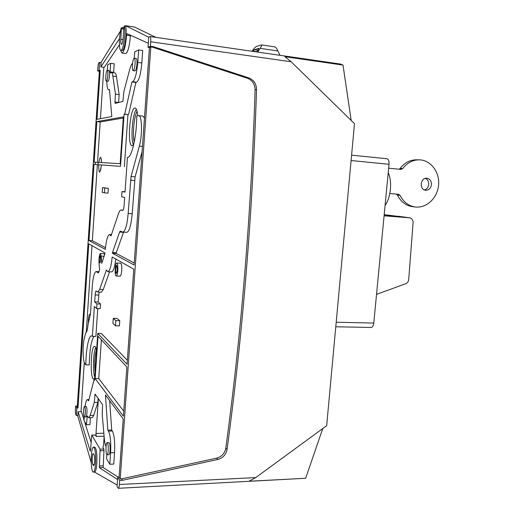 <?xml version="1.0" encoding="UTF-8"?>
<svg xmlns="http://www.w3.org/2000/svg" width="514" height="514" viewBox="0 0 514 514"><rect width="100%" height="100%" fill="white"/><g stroke="black" fill="none" stroke-linecap="round" stroke-linejoin="round"><path stroke-width="0.77" d="M384.189 214.666L409.645 217.795L384.08 215.816M376.537 294.355L405.732 283.734C407.384 283.028 408.367 281.711 408.681 279.783L413.108 222.498C413.012 219.915 411.855 218.347 409.645 217.795M377.237 294.226L376.55 294.201M379.512 263.38L378.304 275.954M425.348 178.39C427.725 179.502 428.849 181.564 428.721 184.558C428.284 187.411 426.851 189.21 424.416 189.955M400.078 168.496L402.719 168.586C407.165 162.816 412.658 159.899 419.206 159.841L416.494 159.796C409.979 159.854 404.505 162.758 400.078 168.496L399.127 169.215M419.206 159.841C430.61 159.938 439.778 171.965 438.603 184.879C437.626 197.813 426.646 208.376 415.415 206.994L412.736 206.692C405.996 205.716 400.914 201.867 397.489 195.147L400.104 195.384L398.62 194.292L389.798 193.54M396.198 194.086L397.489 195.147M384.176 214.833L407.39 217.538M388.231 172.627C390.242 177.118 390.961 182.708 390.396 189.403C389.67 196.078 387.897 201.449 385.07 205.516M387.016 158.755L351.595 155.157L387.016 158.755C388.52 159.205 389.194 161.055 389.034 164.294L373.781 323.049C373.408 325.812 372.554 327.283 371.204 327.469L335.783 326.788M431.471 184.738C430.809 188.317 428.901 190.161 425.753 190.27C419.148 190.058 420.156 177.6 426.736 178.249C429.935 178.821 431.509 180.986 431.471 184.738M415.415 206.994C408.643 206.011 403.541 202.143 400.104 195.384M402.719 168.586L401.126 169.408L388.655 168.2M148.032 47.359L150.422 46.234L153.288 46.639L149.452 47.551L148.032 47.359L148.758 37.066L149.979 36.507L340.448 64.051L343.005 65.085L284.923 56.701L291.162 61.776L354.493 123.681L326.666 425.682L255.76 477.583L249.059 481.239L305.644 478.283L118.31 488.3L117.051 486.495L117.712 477.101L119.685 480.436L119.402 484.503C119.203 486.874 118.837 488.139 118.31 488.3M149.979 36.507C150.653 36.847 150.904 38.608 150.737 41.782L150.422 46.234M77.858 415.485L76.368 415.518L76.862 408.065L77.961 408.045L77.267 406.876L99.375 70.842L100.198 70.457L99.067 70.315L97.641 70.983L97.866 67.585C98.09 64.809 98.463 63.158 98.977 62.624L101.123 62.509M322.779 428.522L305.644 478.283M351.19 120.456L343.005 65.085M152.247 47.121L247.375 78.224C252.361 80.248 254.938 84.097 255.105 89.764C251.134 213.908 241.374 333.368 225.813 448.15C224.779 453.361 221.727 456.689 216.657 458.141L121.6 478.862L120.218 478.932L119.094 477.037L117.712 477.101M121.6 478.862L122.46 480.301L119.685 480.436M153.288 46.639L248.789 77.897C253.787 79.933 256.377 83.801 256.544 89.494C252.535 214.177 242.717 334.145 227.072 449.397C226.038 454.627 222.973 457.974 217.885 459.432L122.46 480.301M150.82 46.922L120.218 478.932M77.325 406.002L75.661 406.028L76.862 408.065M97.641 70.983L99.35 71.202M99.067 70.315L99.594 62.31M109.495 89.822L108.872 89.744L109.469 89.545L111.801 116.53L96.979 119.338L100.198 70.457M100.423 118.683L103.822 67.308M149.452 47.551L134.083 264.961L112.45 253.241L116.235 253.421L134.225 262.995M106.854 454.633L106.571 458.764L109.81 464.238L113.748 464.078L114.551 452.628C115.04 442.213 114.314 435.011 112.367 431.021L108.486 431.13L107.837 430.147L105.447 395.003L123.199 418.955L119.094 477.037M81.019 411.688L84.277 362.524M86.275 332.32L92.012 245.666M77.961 408.045L88.781 243.842L105.068 253.01L101.772 263.374L101.187 256.107L100.378 253.466L103.944 253.64L104.599 254.97M102.235 192.345L102.549 187.623L104.766 188.066L104.445 192.853L102.235 192.345M91.216 462.606L77.82 416.096L78.109 411.746L81.418 411.682L84.033 419.977M119.402 44.782L104.226 67.36L100.834 66.923L101.142 62.245L120.507 30.956M122.422 27.872L122.679 27.531L122.788 29.035L122.653 27.904L121.4 27.717L120.822 39.289L123.019 39.597M124.292 25.886L125.673 26.253L124.292 25.886L123.9 27.37L123.18 37.933C122.814 41.904 122.236 44.075 121.445 44.455C120.867 44.12 120.662 42.399 120.822 39.289M125.377 26.047L125.589 25.7L134.469 27.017L155.883 37.361M125.589 25.7L148.745 37.246M117.153 485.049L94.486 472.051M93.529 447.161L94.749 447.122C96.484 448.516 97.185 453.984 96.838 463.512C96.407 468.852 95.668 471.691 94.615 472.045L93.387 472.096C90.432 472.739 90.599 446.711 93.529 447.161C95.257 448.561 95.945 454.029 95.598 463.564C95.174 468.903 94.435 471.749 93.387 472.096M92.854 464.521C91.794 462.838 92.141 453.374 93.252 453.611L94.004 454.652C95.084 456.259 94.743 465.857 93.619 465.613L92.854 464.521L94.242 464.463M98.2 162.45L94.158 162.128L96.831 121.6L123.366 116.922L120.16 163.709L98.206 162.373L98.052 164.692L120.507 166.363L124.086 114.204L124.735 114.082L131.918 81.957L132.676 81.7C135.066 79.869 136.769 73.444 137.784 62.419L138.651 49.961L134.745 51.824L134.302 58.198M97.525 162.392L100.204 121.953L96.831 121.6M100.204 121.953L123.296 118.008M120.507 166.363L98.052 164.692M124.356 166.697L127.947 114.628L124.086 114.204M127.947 114.628L124.735 114.082M128.609 114.506L135.889 82.446L131.918 81.957M135.889 82.446L136.66 82.195L132.676 81.7M138.651 49.961L142.712 50.52L141.838 62.959C140.817 73.958 139.088 80.37 136.66 82.195M118.618 102.504L114.937 101.971L115.11 103.398L122.885 101.419L123.874 91.563L129.766 69.294C130.646 66.017 131.565 64.051 132.528 63.402M114.937 101.971L115.47 94.113L112.849 76.117C112.502 73.83 112.001 72.628 111.332 72.513L114.93 72.969C115.605 73.084 116.119 74.286 116.472 76.573L112.849 76.117M118.625 102.395L119.158 94.544L115.47 94.113M119.158 94.544L116.472 76.573M113.626 72.802L113.639 72.301L110.067 71.851L110.189 72.911L111.332 72.513M110.067 71.851L110.638 63.331L107.683 64.738L107.317 70.296M113.639 72.301L114.211 63.794L110.638 63.331M108.872 89.744L108.621 89.777C107.516 89.397 106.912 86.532 106.803 81.173M100.834 66.923L119.518 38.569M121.908 53.038L125.673 53.552C127.864 52.512 129.451 46.581 130.421 35.755L126.585 35.203C125.622 46.048 124.067 51.991 121.908 53.038L120.475 50.031M130.421 35.755L130.472 35.248M126.585 35.203L126.99 33.686L148.321 43.26M116.235 253.421L116.26 252.747L112.476 252.56L112.45 253.241M112.476 252.56L119.589 232.084L120.282 231.127L122.852 232.103L126.804 232.334C129.342 231.48 131.141 225.28 132.194 213.721L135.098 176.848L142.095 151.624M116.26 252.747L123.546 232.148M132.194 213.721L128.166 213.451C127.119 225.029 125.345 231.249 122.852 232.103M128.166 213.451L131.051 176.514L139.358 146.092C142.474 135.42 142.037 115.213 138.748 115.637L142.873 116.087L144.473 118.047M125.056 191.78L122.017 191.549L125.03 192.159L127.433 157.432C131.61 158.408 136.891 135.612 136.737 115.946L138.748 115.637M122.017 191.549L121.651 196.791L124.664 197.479L124.112 205.452C123.835 208.536 123.366 210.2 122.698 210.438L121.124 210.001L123.103 210.136M105.479 247.703L92.34 240.713L88.993 240.533L105.312 249.374C106.257 240.096 107.709 235.136 109.668 234.493L110.998 235.952L118.445 213.811C119.312 211.267 120.205 209.995 121.124 210.001M88.993 240.533L94.011 164.39L95.206 164.48L95.36 162.199M92.34 240.713L97.377 164.679L94.011 164.39M97.377 164.679L95.206 164.48M104.766 188.066L108.351 188.342L102.549 187.623M108.351 188.342L108.03 193.116L104.445 192.853M133.756 144.479L132.137 145.725C126.9 146.06 129.997 106.771 135.143 108.011C136.435 108.281 137.296 110.87 137.739 115.772M98.405 272.883L99.581 269.889L99.009 262.66C98.874 257.642 99.33 254.578 100.378 253.466M98.193 272.87L96.105 271.54L98.984 271.655M85.922 332.519L85.889 332.519C86.866 332.205 87.598 329.435 88.093 324.212L90.425 314.234L92.269 286.555C93.015 277.284 94.293 272.279 96.105 271.54M85.851 332.519L84.547 337.364C82.581 344.072 82.696 361.252 84.752 363.475L85.825 364.908C85.928 349.989 88.652 335.546 91.46 335.854L92.379 336.349L94.377 306.498L96.677 308.606L96.992 303.935L94.685 301.891L95.148 294.965C95.347 292.498 95.688 291.168 96.169 290.982L97.788 292.061L101.348 292.177L103.269 289.53L109.521 271.822M93.991 336.374C91.19 340.493 89.603 350.008 89.237 364.908L85.825 364.908M97.744 308.631L95.88 336.394L92.379 336.349M96.992 303.935L100.545 304.031L100.23 308.689L96.677 308.606M100.545 304.031L98.193 301.988L94.685 301.891M98.193 301.988L99.099 292.106M103.269 289.53L99.677 289.408L97.788 292.061M99.677 289.408L106.411 270.023L107.863 271.758L111.583 271.906C113.35 271.514 114.75 267.222 115.785 259.037M127.343 360.263L101.342 333.445L97.744 333.393L127.067 364.246L133.788 269.169L112.187 257.013C111.217 266.291 109.771 271.199 107.863 271.758M97.744 333.393L94.582 380.341L94.081 379.66L88.633 400.869L87.425 399.584L88.967 399.564M94.627 379.66L94.081 379.66M85.061 406.471C85.671 402.076 86.461 399.776 87.425 399.584M84.238 416.899L83.994 420.548L86.468 424.737L87.2 415.999L88.697 417.747L92.212 417.67L93.689 415.44L97.846 402.417L94.248 402.468L95.096 394.052L102.569 404.711L102.215 414.29L104.246 438.037C104.599 442.079 105.19 444.931 106.012 446.608M90.413 417.715L89.944 424.648L86.468 424.737M93.689 415.44L90.156 415.518L88.697 417.747M90.156 415.518L94.248 402.468M97.846 402.417L98.116 398.369M109.81 464.238L110.606 452.776C111.095 442.342 110.388 435.127 108.486 431.13M112.367 431.021L111.711 430.045L107.837 430.147M111.711 430.045L109.643 400.663M117.545 479.543L99.382 467.689L100.082 449.178L91.743 435.056L95.392 435.005L91.807 435.107M118.098 477.082L103.134 467.528L103.982 450.649L100.23 450.784M104.13 436.727L103.507 445.805L102.877 447.456L103.834 449.05L103.982 450.649M104.091 436.232L96.272 436.463L95.392 435.005M90.445 451.074L91.743 435.056M90.226 451.086L78.109 411.746M91.087 442.374L84.457 421.332M113.273 318.352L115.856 320.64L115.496 325.812L112.919 323.46L113.273 318.352L117.134 318.436L119.768 320.717L115.856 320.64M119.768 320.717L119.409 325.882L115.496 325.812M116.806 263.001L120.681 263.174C121.561 263.714 121.902 266.143 121.715 270.467C121.407 273.994 120.867 275.883 120.103 276.147L116.228 275.992C114.481 276.23 115.091 262.641 116.806 263.001C117.667 263.541 118.008 265.976 117.815 270.306C117.507 273.833 116.98 275.735 116.228 275.992M94.73 378.118L93.754 378.953C89.828 379.621 90.708 345.62 94.582 346.333C95.386 346.391 96.047 347.914 96.568 350.889M96.272 436.463L96.002 433.43L98.36 398.716M123.392 416.231L95.161 378.567L98.02 336.233L126.868 367.022L123.392 416.231M123.745 411.206L98.752 378.555L95.161 378.567M98.752 378.555L101.38 339.825M107.824 75.282C107.51 78.841 107.021 80.788 106.353 81.116C105.081 81.225 106.038 69.898 107.265 70.29C107.792 70.611 107.979 72.275 107.824 75.282M107.265 70.29L108.929 70.502C109.456 70.823 109.643 72.487 109.488 75.494C109.174 79.047 108.679 80.994 108.004 81.321L106.353 81.116M135.053 63.871C134.662 68.015 134.019 70.277 133.132 70.656C131.468 70.746 132.676 57.709 134.295 58.198C134.976 58.564 135.227 60.459 135.053 63.871M134.295 58.198L136.178 58.448C136.865 58.821 137.122 60.71 136.942 64.115C136.551 68.259 135.908 70.521 135.015 70.893L133.132 70.656M85.298 413.115C85.112 415.498 84.797 416.777 84.354 416.938C83.165 417.201 83.358 406.266 84.527 406.484C85.195 407.03 85.453 409.24 85.298 413.115M84.527 406.484L86.146 406.452C86.815 407.004 87.078 409.215 86.924 413.083C86.737 415.466 86.416 416.738 85.973 416.905L84.354 416.938M108.236 450.553C108.017 453.162 107.638 454.556 107.085 454.736C105.556 455.063 105.614 442.477 107.143 442.702C108.036 443.37 108.396 445.985 108.236 450.553M107.143 442.702L108.968 442.644C109.867 443.312 110.24 445.927 110.073 450.482C109.855 453.097 109.476 454.485 108.917 454.665L107.085 454.736M117.25 270.435L117.333 268.629M117.288 269.978L116.492 273.326C115.213 274.508 115.669 264.414 116.839 265.68L117.288 269.978M100.744 259.801L100.05 262.911C98.99 263.888 99.42 254.841 100.378 255.901L100.744 259.801M125.673 26.253C127.35 32.279 124.51 51.496 122.139 50.456L120.88 50.282C118.747 50.462 118.959 35.524 121.182 28.097L121.4 27.717M124.401 26.066C126.071 32.093 123.238 51.323 120.88 50.282M257.687 52.081L260.168 48.355C261.485 46.299 261.922 45.155 261.478 44.917L256.332 46.517C255.329 47.018 254.019 48.425 252.406 50.751L252.059 51.265M274.547 46.902L274.804 46.89C275.812 47.211 276.847 48.567 277.901 50.95L280.001 55.306M257.989 50.224L254.379 49.697L258.947 48.29L256.833 51.959M254.379 49.697L252.882 51.387M76.368 415.518L75.854 414.618C75.455 413.641 75.32 411.836 75.449 409.202L75.661 406.028M398.183 216.233L409.562 217.782M389.034 164.294L351.101 160.535M373.781 323.049L336.201 322.246M150.737 41.782L291.162 61.776M247.375 78.224L248.789 77.897M255.105 89.764L256.544 89.494M225.813 448.15L227.072 449.397M216.657 458.141L217.885 459.432M122.814 28.662L123.803 28.81M121.529 28.855L122.788 29.035M125.609 25.706L134.469 27.017M93.285 465.318L93.959 465.286M141.838 62.959L137.784 62.419M123.482 232.315L119.589 232.084M134.527 180.491L130.485 180.163M135.098 176.848L131.051 176.514M142.468 146.394L139.358 146.092M123.09 210.155L121.317 210.04M101.431 164.981C99.838 174.683 98.913 174.599 98.649 164.743M98.874 162.411C100.198 155.62 101.085 155.671 101.521 162.578M104.169 256.248L101.187 256.107M98.945 271.777L96.484 271.675M98.656 295.075L95.148 294.965M88.832 400.078L88.119 400.091M87.721 416.803L87.001 416.815M95.816 395.086L94.743 395.099M114.551 452.628L110.606 452.776M103.134 467.528L99.382 467.689M102.935 465.845L99.189 466.005M103.834 449.05L100.082 449.178M88.267 323.563C88.434 316.328 89.147 313.309 90.406 314.504M94.788 377.263C92.604 371.763 93.227 352.244 95.72 347.599M95.122 372.367C94.306 363.803 94.717 356.266 96.349 349.751M133.537 144.8C130.383 139.519 132.419 113.877 136.39 109.225M134.263 142.076C132.342 135.098 134.006 116.639 137.071 111.242M103.828 433.212L96.002 433.43M277.901 50.95L260.168 48.355M257.019 51.683L253.068 51.111M119.402 484.503L255.76 477.583M123.874 27.711L122.679 27.531M108.621 89.777L109.495 89.879M109.668 234.493L111.454 234.596M100.686 170.256L101.374 164.981M101.393 159.629L101.457 162.572M261.478 44.917L274.804 46.89"/></g></svg>
